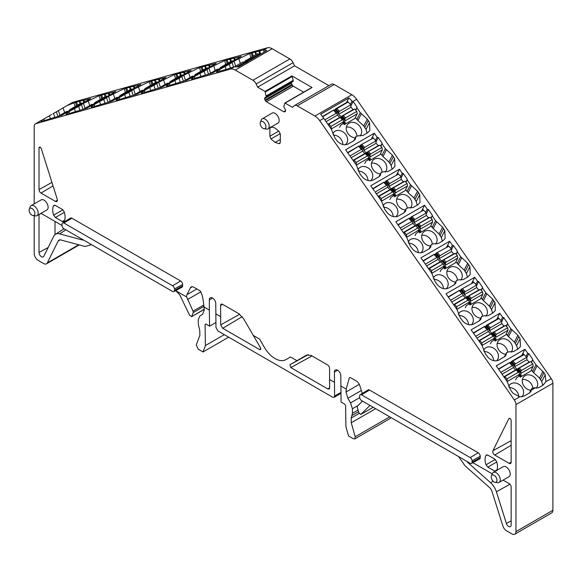 <?xml version="1.0" encoding="UTF-8"?>
<svg xmlns="http://www.w3.org/2000/svg" width="582" height="582" viewBox="0 0 582 582"><rect width="100%" height="100%" fill="white"/><g stroke="black" fill="none" stroke-linecap="round" stroke-linejoin="round"><path stroke-width="0.87" d="M331.223 129.044L343.707 121.66L342.478 124.133L340.717 125.152L339.604 127.393M322.654 116.807L333.85 109.954L333.69 110.442L333.85 109.954L336.869 113.257M327.993 124.381L328.874 124.082L330.969 126.367L331.34 128.804M324.203 118.983L324.967 120.074M324.952 119.805L336.28 113.264L337 113.403L337.444 115.083L339.648 117.484L340.535 117.266L342.914 119.863M333.69 110.442L336.28 113.264L337 113.403M343.707 121.66L343.074 120.038L342.289 119.827L343.074 120.038M330.969 126.367L342.289 119.827L340.194 117.542L340.535 117.266L343.002 119.943M328.874 124.082L340.535 117.266M326.073 121.645L337.444 115.083M327.906 124.264L339.648 117.484M371.52 138.691L372.32 137.25L373.368 138.043L375.957 140.873L376.081 143.288L378.285 145.689L379.879 145.151L381.974 147.435L382.345 149.872L369.977 157.009L368.755 159.475L370.523 158.457L369.41 160.705L368.224 158.995M368.275 158.886L368.777 159.432M382.345 149.872L380.01 154.586L369.41 160.705M373.368 138.043L361.211 144.671M381.974 147.435L370.647 153.968L370.05 154.979L369.977 157.009M368.668 158.1A1.702 0.982 60 0 1 368.755 159.475M375.957 140.873L364.638 147.406L363.968 148.345L363.721 150.432L369.89 156.42M359.509 146.569L360.076 145.711L363.677 149.639M360.862 144.874L360.076 145.711M379.879 145.151L366.434 152.651M378.285 145.689L365.918 152.833M376.081 143.288L363.721 150.432M336.069 108.594L347.781 101.806L350.822 104.796L350.946 107.219L353.143 109.62L354.736 109.074L356.831 111.358L357.203 113.796L344.842 120.94L343.613 123.406L345.381 122.387L344.268 124.628L343.082 122.926M343.133 122.817L343.635 123.362M357.203 113.796L354.867 118.51L344.268 124.628M356.831 111.358L345.512 117.899L344.908 118.91L344.842 120.94M343.526 122.031A1.702 0.982 60 0 1 343.613 123.406M350.822 104.796L339.495 111.337L338.826 112.275L338.579 114.356L344.748 120.35M334.359 110.507L334.934 109.634L338.535 113.57M348.232 101.974L334.934 109.634M354.736 109.074L341.299 116.582M347.781 101.806L335.719 108.798M353.143 109.62L340.776 116.756M350.946 107.219L338.579 114.356M446.627 247.095L447.616 245.298L448.787 246.266L451.377 249.089L451.501 251.511L453.705 253.912L455.299 253.366L457.394 255.651L457.765 258.088L445.397 265.232L444.175 267.698L445.943 266.68L444.83 268.92L443.644 267.218M443.695 267.109L444.197 267.655M457.765 258.088L455.43 262.802L444.83 268.92M448.787 246.266L436.631 252.894M457.394 255.651L446.067 262.191L445.47 263.202L445.397 265.232M444.088 266.323A1.702 0.982 60 0 1 444.175 267.698M451.377 249.089L440.057 255.629L439.388 256.567L439.141 258.648L445.31 264.643M434.921 254.8L435.496 253.934L439.097 257.862M436.282 253.09L435.496 253.934M455.299 253.366L441.854 260.874M453.705 253.912L441.338 261.049M451.501 251.511L439.141 258.648M421.594 210.96L422.517 209.287L423.652 210.189L426.242 213.019L426.366 215.435L428.563 217.843L430.156 217.297L432.251 219.581L432.622 222.018L420.262 229.155L419.033 231.629L420.801 230.603L419.687 232.851L418.502 231.141M418.553 231.032L419.055 231.578M432.622 222.018L430.287 226.733L419.687 232.851M423.652 210.189L411.489 216.817M432.251 219.581L420.932 226.114L420.328 227.126L420.262 229.155M418.945 230.246A1.702 0.982 60 0 1 419.033 231.629M426.242 213.019L414.915 219.552L414.253 220.491L413.998 222.579L420.168 228.566M409.779 218.723L410.354 217.857L413.955 221.786M411.139 217.021L410.354 217.857M430.156 217.297L416.719 224.805M428.563 217.843L416.203 224.979M426.366 215.435L413.998 222.579M396.56 174.826L397.419 173.269L398.51 174.12L401.1 176.943L401.224 179.365L403.428 181.766L405.021 181.22L407.109 183.505L407.487 185.942L395.12 193.086L393.898 195.552L395.665 194.534L394.552 196.774L393.359 195.072M393.417 194.963L393.919 195.508M407.487 185.942L405.145 190.656L394.552 196.774M398.51 174.12L386.353 180.74M407.109 183.505L395.789 190.045L395.185 191.056L395.12 193.086M393.803 194.177A1.702 0.982 60 0 1 393.898 195.552M401.1 176.943L389.78 183.483L389.111 184.421L388.856 186.502L395.033 192.497M384.637 182.653L385.219 181.78L388.82 185.716M385.997 180.944L385.219 181.78M405.021 181.22L391.577 188.728M403.428 181.766L391.06 188.903M401.224 179.365L388.856 186.502M512.051 361.109L523.764 354.322L526.797 357.312L526.921 359.734L529.125 362.135L530.719 361.589L532.814 363.874L533.185 366.311L520.817 373.455L519.595 375.921L521.363 374.903L520.25 377.143L519.064 375.441M519.115 375.332L519.617 375.877M533.185 366.311L530.849 371.025L520.25 377.143M532.814 363.874L521.487 370.414L520.89 371.425L520.817 373.455M519.508 374.546A1.702 0.982 60 0 1 519.595 375.921M526.797 357.312L515.477 363.852L514.808 364.79L514.561 366.871L520.73 372.866M510.341 363.023L510.916 362.15L514.517 366.085M524.207 354.489L510.916 362.15M530.719 361.589L517.282 369.097M523.764 354.322L511.702 361.313M529.125 362.135L516.758 369.272M526.921 359.734L514.561 366.871M493.973 339.255L494.474 339.801L496.22 338.826L495.107 341.074L493.922 339.364M486.908 325.04L498.621 318.252L501.662 321.242L501.786 323.657L503.983 326.058L505.576 325.513L507.671 327.797L508.042 330.241L505.707 334.948L495.107 341.074M508.042 330.241L495.682 337.378L494.496 339.823M507.671 327.797L496.351 334.337L495.748 335.348L495.682 337.378M494.365 338.469A1.702 0.982 60 0 1 494.453 339.844M501.662 321.242L490.335 327.775L489.673 328.714L489.418 330.794L495.588 336.789M485.199 326.946L485.774 326.08L489.382 330.009M499.072 318.412L485.774 326.08M505.576 325.513L492.139 333.02M498.621 318.252L486.559 325.243M503.983 326.058L491.623 333.202M501.786 323.657L489.418 330.794M471.66 283.23L472.722 281.317L473.93 282.335L476.52 285.165L476.643 287.588L478.848 289.989L480.441 289.443L482.529 291.728L482.907 294.165L470.54 301.301L469.318 303.775L471.085 302.756L469.972 304.997L468.779 303.295M468.837 303.186L469.339 303.731M482.907 294.165L480.565 298.879L469.972 304.997M473.93 282.335L461.773 288.963M482.529 291.728L471.209 298.26L470.605 299.272L470.54 301.301M469.223 302.4A1.702 0.982 60 0 1 469.318 303.775M476.52 285.165L465.2 291.706L464.531 292.644L464.276 294.725L470.452 300.719M460.056 290.876L460.638 290.003L464.24 293.939M461.417 289.167L460.638 290.003M480.441 289.443L466.997 296.951M478.848 289.989L466.48 297.126M476.643 287.588L464.276 294.725M507.198 381.559L519.69 374.175L518.46 376.649L516.692 377.667L515.579 379.908M498.65 369.315L509.825 362.47L509.665 362.957L509.825 362.47L512.844 365.772M503.976 376.896L504.856 376.598L506.944 378.882L507.322 381.319M500.193 371.505L500.949 372.582M500.935 372.32L512.255 365.78L512.982 365.918L513.426 367.598L515.623 369.999L516.518 369.774L518.897 372.378M509.665 362.957L512.255 365.78L512.982 365.918M519.69 374.175L519.057 372.553L518.271 372.342L519.057 372.553M506.944 378.882L518.271 372.342L516.176 370.057L516.518 369.774L518.984 372.458M504.856 376.598L516.518 369.774M502.055 374.161L513.426 367.598M503.888 376.772L515.623 369.999M482.063 345.482L494.547 338.106L493.325 340.572L491.557 341.59L490.444 343.838M473.515 333.239L484.69 326.393L484.53 326.88L484.69 326.393L487.709 329.696M478.833 340.819L479.714 340.521L481.809 342.805L482.18 345.242M475.05 335.436L475.807 336.512M475.792 336.243L487.119 329.71L487.84 329.841L488.283 331.522L490.488 333.923L491.375 333.704L493.842 336.381M484.53 326.88L487.119 329.71L487.84 329.841M494.547 338.106L493.922 336.476L493.129 336.272L493.922 336.476M481.809 342.805L493.129 336.272L491.033 333.981L491.375 333.704L479.714 340.521M476.913 338.091L488.283 331.522M478.746 340.703L490.488 333.923M456.921 309.413L469.405 302.029L468.183 304.502L466.415 305.521L465.302 307.762M448.373 297.169L459.547 290.323L459.387 290.811L459.547 290.323L462.566 293.626M453.691 304.75L454.571 304.444L456.666 306.729L457.037 309.173M449.908 299.359L450.672 300.436M450.657 300.174L461.977 293.634L462.697 293.772L463.141 295.452L465.345 297.853L466.24 297.628L468.706 300.312M459.387 290.811L461.977 293.634L462.697 293.772M469.405 302.029L468.779 300.407L467.986 300.196L468.779 300.407M456.666 306.729L467.986 300.196L465.898 297.911L466.24 297.628L454.571 304.444M451.778 302.014L463.141 295.452M453.611 304.626L465.345 297.853M431.779 273.336L444.27 265.959L443.04 268.426L441.272 269.444L440.159 271.692M423.23 261.092L434.405 254.247L434.245 254.734L434.405 254.247L437.424 257.55M428.548 268.673L429.436 268.375L431.524 270.659L431.902 273.096M424.773 263.282L425.529 264.366M425.515 264.097L436.835 257.557L437.562 257.695L438.006 259.376L440.203 261.776L441.098 261.558M434.245 254.734L436.835 257.557L437.562 257.695M444.27 265.959L443.637 264.33L442.851 264.119L443.637 264.33M431.524 270.659L442.851 264.119L440.756 261.835L429.436 268.375M426.635 265.945L438.006 259.376M428.468 268.557L440.203 261.776M406.643 237.267L419.127 229.883L417.898 232.356L416.137 233.375L415.024 235.615M398.095 225.023L409.27 218.17L409.11 218.657L409.27 218.17L412.289 221.48M403.413 232.604L404.294 232.298L406.389 234.582L406.76 237.02M399.63 227.206L400.387 228.29M400.372 228.02L411.7 221.487L412.42 221.626L412.864 223.306L415.068 225.707L415.955 225.481M409.11 218.657L411.7 221.487L412.42 221.626M419.127 229.883L418.494 228.253L417.709 228.049L418.494 228.253M406.389 234.582L417.709 228.049L415.613 225.765L404.294 232.298M401.493 229.868L412.864 223.306M403.326 232.48L415.068 225.707M381.501 201.19L393.985 193.813L392.763 196.28L390.995 197.298L389.882 199.546M372.953 188.946L384.127 182.101L383.967 182.588L384.127 182.101L387.146 185.403M378.271 196.527L379.151 196.229L381.246 198.513L381.617 200.95M417.272 205.126L416.217 201.496L419.724 194.694L420.037 202.463L417.731 204.864L413.038 207.57L408.826 207.73L406.243 208.494L405.516 211.237L404.061 212.757L398.561 215.929C394.829 217.624 391.177 216.73 387.612 213.23L385.073 209.898L381.632 201.379L375.252 192.22M375.237 191.951L386.557 185.411L387.277 185.549L387.721 187.229L389.925 189.63L390.82 189.412M383.967 182.588L386.557 185.411L387.277 185.549M393.985 193.813L393.359 192.184L392.566 191.973L393.359 192.184M381.246 198.513L392.566 191.973L390.478 189.688L379.151 196.229M376.35 193.791L387.721 187.229M378.191 196.41L389.925 189.63M356.359 165.121L368.843 157.737L367.62 160.203L365.852 161.229L364.739 163.469M347.81 152.87L358.985 146.024L358.825 146.511L358.985 146.024L362.004 149.327M353.128 160.457L354.016 160.152L356.104 162.436L356.482 164.873M349.346 155.059L350.109 156.143M350.095 155.874L361.415 149.341L362.142 149.472L362.586 151.153L364.783 153.561L365.678 153.335M358.825 146.511L361.415 149.341L362.142 149.472M368.843 157.737L368.217 156.107L367.431 155.903L368.217 156.107M356.104 162.436L367.431 155.903L365.336 153.619L354.016 160.152M351.215 157.722L362.586 151.153M353.048 160.334L364.783 153.561M234.561 66.777L242.592 62.136L243.196 62.238M237.143 66.624L244.687 62.274L245.735 62.398L242.592 62.136M246.346 62.812L245.735 62.398M58.586 116.087L66.61 111.453L67.214 111.548M83.721 109.045L91.752 104.404L92.356 104.505M108.863 101.995L116.895 97.361L117.499 97.463M134.006 94.953L142.03 90.319L142.634 90.414M159.141 87.911L167.172 83.27L167.776 83.371M184.283 80.862L192.315 76.227L192.918 76.329M209.425 73.819L217.45 69.185L218.054 69.28M244.971 61.212L257.084 53.77L259.179 53.9L247.859 60.441L247.517 61.372L244.971 61.212L244.44 62.434M259.688 54.664L259.179 53.9M247.641 62.056L247.517 61.372M69.876 110.58L68.996 110.522L69.782 109.62L81.102 103.087L82.68 103.181M68.996 110.522L68.458 111.744M94.997 103.531L94.131 103.48L94.924 102.578L106.244 96.037L107.808 96.139M94.131 103.48L93.593 104.702M120.118 96.488L119.274 96.437L120.067 95.528L131.387 88.995L132.929 89.09M119.274 96.437L118.735 97.66M145.238 89.439L144.416 89.388L145.202 88.486L156.529 81.953L158.049 82.047M144.416 89.388L143.878 90.61M170.359 82.397L169.551 82.346L170.344 81.444L181.664 74.903L183.17 74.998M169.551 82.346L169.013 83.568M195.479 75.347L194.694 75.304L195.487 74.394L206.806 67.861L208.291 67.956M194.694 75.304L194.155 76.526M220.6 68.305L219.836 68.254L220.622 67.352L231.949 60.819L233.411 60.906M219.836 68.254L219.298 69.476M176.492 291.109L186.655 296.973L193.057 311.181L193.239 312.57L191.834 316.375L189.739 315.509L179.743 294.819L175.677 290.636M204.18 309.428L191.551 316.717L204.166 309.253M72.757 102.337L65.824 106.273L72.314 102.527A5.675 3.281 60 0 1 72.757 102.337L267.393 47.797A11.356 6.555 60 0 1 272.18 48.735L289.851 58.935A5.675 3.281 -120 0 1 293.073 62.667L294.55 65.824L328.91 85.656M220.156 71.339L219.567 69.534L216.475 71.964L217.581 72.015L234.495 66.792L238.605 66.835L266.76 50.576A11.356 6.555 60 0 0 263.602 50.139L267.393 47.797M34.2 203.889L34.2 126.447A5.675 3.281 60 0 1 35.371 123.85A5.675 3.281 60 0 1 35.822 123.66L230.457 69.12A11.356 6.555 60 0 1 235.244 70.058L272.18 48.735M67.381 105.444L75.529 102.236L90.668 98.569L61.968 115.141L43.126 120.947L40.776 121.194L41.191 120.561L35.822 123.66M219.567 69.534L229.279 64.267L230.421 67.927M235.666 66.137L234.044 61.175L229.279 64.267M234.044 61.175L249.685 53.479L263.69 49.943M85.045 108.281L83.444 103.378L99.085 95.681L115.774 91.541L87.067 108.106L66.974 114.218L65.875 114.159L68.967 111.737L74.467 108.565L78.679 106.462L79.821 110.129M83.444 103.378L78.679 106.462M110.151 101.253L108.543 96.343L124.192 88.646L140.873 84.506L112.173 101.079L92.08 107.183L90.974 107.124L94.066 104.702L99.566 101.53L103.778 99.435L104.92 103.094M108.543 96.343L103.778 99.435M135.25 94.233L133.642 89.315L149.29 81.611L165.972 77.471L137.272 94.044L117.178 100.148L116.073 100.097L119.165 97.667L124.664 94.495L128.877 92.4L130.019 96.066M133.642 89.315L128.877 92.4M160.356 87.205L158.74 82.28L174.389 74.576L191.071 70.437L162.371 87.009L142.277 93.113L141.171 93.062L144.263 90.639L149.763 87.46L153.975 85.365L155.118 89.031M158.74 82.28L153.975 85.365M185.462 80.185L183.839 75.245L199.488 67.541L216.169 63.402L187.469 79.974L167.376 86.085L166.27 86.027L169.369 83.604L174.862 80.425L179.081 78.33L180.224 81.997M183.839 75.245L179.081 78.33M210.56 73.165L208.938 68.21L224.587 60.513L241.268 56.374L212.568 72.939L192.475 79.05L191.376 78.992L194.468 76.569L199.961 73.397L204.18 71.295L205.322 74.962M208.938 68.21L204.18 71.295M44.458 120.569L43.926 118.961L41.191 120.561M43.926 118.961L51.638 114.458M59.946 115.301L58.404 110.602L52.918 113.788M58.404 110.602L65.824 106.273M34.2 215.726L34.2 253.461A5.675 3.281 60 0 0 38.216 260.409L43.635 263.544A5.675 3.281 60 0 0 46.473 263.821L79.247 244.906M60.193 239.857L58.156 241.028L47.302 262.911A5.675 3.281 60 0 1 46.473 263.821M58.156 241.028A5.675 3.281 60 0 1 58.986 240.119A5.675 3.281 60 0 1 60.783 239.959L84.412 246.288A5.675 3.281 60 0 0 85.772 246.31L91.563 244.687M196.869 288.963L186.968 294.681L190.314 287.93A5.675 3.281 -120 0 1 191.143 287.013A5.675 3.281 -120 0 1 193.981 287.297L199.706 290.6C201.707 292.2 203.125 297.657 203.976 306.969L204.224 310.119L202.558 314.396L199.939 315.91L198.244 319.765L198.317 324.283L199.779 330.641L199.852 335.356L196.272 345.017L198.207 349.193L203.031 351.972L205.402 345.562L205.082 324.465L205.875 324.014L205.082 324.465L205.875 324.014L209.585 326.153L209.338 310.068L203.976 306.969M212.554 298.02L209.338 299.875L209.338 310.068M215.9 322.508L209.585 326.153M209.338 299.875A4.54 2.619 60 0 1 210.284 297.795A4.54 2.619 60 0 1 213.783 299.01A4.54 2.619 60 0 1 215.762 303.578L215.973 327.564L218.017 331.02L332.635 397.2L334.046 397.346L334.606 396.058L334.403 372.073A4.54 2.619 -120 0 1 335.341 369.992A4.54 2.619 -120 0 1 338.84 371.214A4.54 2.619 -120 0 1 340.819 375.783L341.067 402.067L344.784 404.206L345.599 405.589L345.919 426.686L348.538 435.983L353.361 438.77L354.773 438.915L355.202 436.776L351.259 422.765L351.186 418.051L352.481 413.285L352.408 408.768L350.575 402.875L347.861 398.292L346.028 391.992L346.188 389.082L349.389 377.631L350.459 377.638L356.184 380.941A5.675 3.281 -120 0 1 359.851 385.808L362.259 393.461M259.667 349.607L222.753 328.284L220.709 324.836L220.585 305.47A2.837 1.637 60 0 1 221.189 304.16A2.837 1.637 60 0 1 222.586 304.313L238.947 313.756L243.436 318.492L260.489 347.745L260.54 349.673L259.667 349.607L260.852 348.836M215.762 313.778L220.585 316.564M329.579 379.493L329.579 368.399A2.837 1.637 -120 0 0 327.571 364.921L311.217 355.478L306.729 355.035L289.923 364.739L290.818 367.584L327.739 388.9L329.157 389.038L329.71 387.765L329.579 379.493L334.403 382.272M296.973 360.665L290.549 356.955L285.886 359.647A21.614 12.477 -120 0 1 264.279 347.17L259.616 339.095L253.192 335.385M57.232 199.175A2.837 1.637 60 0 1 56.832 201.503A2.837 1.637 60 0 1 55.392 201.372L41.024 193.078A2.837 1.637 60 0 1 39.016 189.601L39.016 147.966A1.702 0.982 60 0 1 39.38 147.181A1.702 0.982 60 0 1 41.322 148.73L57.232 199.175M83.117 239.82A1.702 0.982 60 0 1 82.986 239.937A1.702 0.982 60 0 1 82.426 239.995L59.539 233.862A12.491 7.21 60 0 0 55.428 234.306A12.491 7.21 60 0 0 53.755 236.227L43.774 256.356A3.514 2.03 60 0 1 43.301 256.895A3.514 2.03 60 0 1 40.58 256.007A3.514 2.03 60 0 1 39.016 252.443L39.016 214.518A2.837 1.637 60 0 1 39.016 214.482M55.014 221.436L55.014 234.604M40.995 213.339A2.837 1.637 60 0 1 41.024 213.361L62.041 225.489L62.041 224.099A2.641 1.528 60 0 1 62.572 222.899A2.641 1.528 60 0 1 63.911 223.022L71.935 218.228A2.837 1.637 60 0 0 70.502 218.097L62.572 222.899M63.911 223.022L172.592 285.769A2.641 1.528 60 0 1 174.455 289.007L174.455 290.396A2.641 1.528 60 0 1 173.894 291.611A2.641 1.528 60 0 1 172.592 291.473L63.911 228.726A2.641 1.528 60 0 1 62.041 225.489M172.592 285.769L180.624 280.975L71.935 218.228M180.624 280.975A2.837 1.637 60 0 1 182.624 284.452L182.624 285.842A2.837 1.637 60 0 1 182.02 287.152L173.894 291.611M29.289 209.098L30.249 206.748A5.791 3.346 60 0 1 31.181 205.628A5.791 3.346 60 0 1 35.64 207.185A5.791 3.346 60 0 1 38.172 213.012A5.791 3.346 60 0 1 36.972 215.66A5.791 3.346 60 0 1 35.538 215.907L33.021 215.566A4.089 2.357 60 0 1 29.1 210.182A4.089 2.357 60 0 1 29.289 209.098A4.089 2.357 60 0 1 32.512 208.873A4.089 2.357 60 0 1 34.884 213.521A4.089 2.357 60 0 1 33.021 215.566M31.181 205.628L41.14 199.881A5.791 3.346 60 0 1 45.6 201.43A5.791 3.346 60 0 1 48.131 207.265A5.791 3.346 60 0 1 46.931 209.913L36.972 215.66M263.602 50.139L264.206 52.053M260.707 54.075L259.739 51.02M258.99 51.347L259.907 54.533M87.897 99.347L88.115 100.046M84.616 102.068L84.041 100.25M83.291 100.584L83.844 102.512M112.995 92.312L113.214 93.011M109.714 95.033L109.14 93.215M108.39 93.549L108.943 95.477M138.094 85.285L138.32 85.983M134.813 88.006L134.238 86.187M133.489 86.514L134.042 88.449M163.2 78.25L163.418 78.948M159.912 80.971L159.337 79.152M158.588 79.487L159.148 81.415M188.299 71.215L188.517 71.913M185.011 73.936L184.443 72.117M183.694 72.452L184.247 74.38M213.398 64.18L213.616 64.878M210.117 66.901L209.542 65.082M208.793 65.417L209.345 67.345M238.496 57.145L238.715 57.844M235.215 59.866L234.641 58.047M233.891 58.382L234.444 60.31M228.668 337.174L203.031 351.972M362.477 401.1L357.428 406.083L357.283 407.284L358.839 412.791L360.825 414.442L373.2 407.298M373.186 407.284L360.942 414.355L369.977 405.436M552.9 383.269L515.965 404.592A5.675 3.281 -120 0 0 514.342 399.936L319.7 120.649A11.356 6.555 -120 0 0 314.913 116.051L297.249 105.851A5.675 3.281 -120 0 0 294.412 105.575L331.347 84.252A5.675 3.281 -120 0 1 334.184 84.528L351.848 94.728A11.356 6.555 -120 0 1 356.635 99.318L551.278 378.613A5.675 3.281 -120 0 1 552.9 383.269L552.9 510.276A5.675 3.281 -120 0 1 551.721 512.88L514.786 534.203A5.675 3.281 -120 0 1 511.949 533.92L506.529 530.791A5.675 3.281 -120 0 1 502.863 525.924L492.008 491.514A5.675 3.281 -120 0 0 489.382 487.403L465.746 466.451A5.675 3.281 -120 0 1 464.392 464.909L458.601 456.601M514.786 534.203A5.675 3.281 -120 0 0 515.965 531.606L515.965 404.592M551.278 378.613L545.909 381.712L543.166 385.058L538.474 387.772L534.32 387.808L531.737 388.572L530.995 391.359L529.496 392.952L523.996 396.131L519.719 396.837L513.113 393.316L510.574 389.976L507.133 381.465L496.228 365.86L524.935 349.287L527.707 353.274L526.084 356.533M350.881 106.004L353.107 101.523L352.001 101.173A11.356 6.555 -120 0 0 348.844 97.965L320.682 114.225L323.738 118.321L319.7 120.649M353.107 101.523L357.064 107.212L355.857 110.296M323.738 118.321L331.434 129.35L334.868 137.869L337.407 141.2C340.979 144.692 344.631 145.595 348.363 143.892L353.863 140.72L355.318 139.207L356.038 136.457L358.621 135.701L362.841 135.541L367.533 132.827L369.839 130.426L369.519 122.664L367.293 119.15L360.287 112.69L356.992 107.932M526.819 357.639L528.805 353.638L527.707 353.274M528.805 353.638L532.77 359.32L531.526 362.47M545.909 381.712L545.225 374.772L543.974 372.684L535.986 364.805L532.697 360.047M517.674 349.193L516.612 345.562L520.119 338.76L520.439 346.523L518.133 348.924L513.44 351.637L509.221 351.797L506.638 352.554L504.696 356.671M501.684 321.693L503.706 317.619L502.608 317.255L499.829 313.276L471.129 329.841L482.034 345.446L485.468 353.965L488.014 357.297C491.579 360.789 495.231 361.691 498.963 359.989L504.463 356.817L505.918 355.304L506.413 353.42M503.706 317.619L507.664 323.308L506.427 326.444M520.119 338.76L517.893 335.247L510.887 328.786L507.591 324.029M492.576 313.174L491.514 309.544L495.02 302.742L495.34 310.512L493.034 312.912L488.334 315.619L484.122 315.779L481.54 316.543L479.597 320.653M476.549 285.747L478.6 281.601L477.509 281.237L474.73 277.258L446.03 293.83L456.935 309.428L460.369 317.947L462.908 321.279C466.48 324.778 470.132 325.673 473.864 323.978L479.357 320.806L480.819 319.285L481.314 317.401M478.6 281.601L482.565 287.29L481.336 290.418M495.02 302.742L492.787 299.228L485.788 292.768L482.493 288.01M467.477 277.156L466.415 273.525L469.921 266.723L470.241 274.493L467.935 276.894L463.236 279.6L459.023 279.76L456.441 280.524L454.498 284.634M451.414 249.794L453.502 245.582L452.403 245.226L449.631 241.239L420.932 257.811L431.837 273.416L435.271 281.928L437.81 285.267C441.382 288.759 445.034 289.654 448.766 287.959L454.258 284.787L455.721 283.274L456.215 281.382M453.502 245.582L457.467 251.271L456.237 254.392M469.921 266.723L467.688 263.217L460.689 256.757L457.394 251.999M442.371 241.144L441.316 237.514L444.823 230.712L445.143 238.475L442.829 240.875L438.137 243.589L433.925 243.749L431.342 244.505L429.4 248.623M426.279 213.849L428.403 209.571L427.304 209.207L424.533 205.228L395.833 221.793L406.731 237.398L410.172 245.917L412.711 249.249C416.283 252.741 419.928 253.643 423.66 251.941L429.16 248.769L430.615 247.255L431.117 245.371M428.403 209.571L432.368 215.26L431.146 218.366M444.823 230.712L442.589 227.198L435.591 220.738L432.295 215.98M374.495 191.143L370.734 185.782L399.434 169.209L402.206 173.189L400.612 176.411M401.151 177.896L403.304 173.552L402.206 173.189M403.304 173.552L407.269 179.241L406.047 182.348M419.724 194.694L417.49 191.18L410.485 184.72L407.196 179.962M392.173 169.107L391.111 165.477L394.625 158.675L394.938 166.445L392.632 168.845L387.939 171.552L383.72 171.712L381.137 172.476L379.195 176.586M376.016 141.95L378.205 137.534L377.107 137.177L374.335 133.191L345.628 149.763L356.533 165.368L359.974 173.88L362.513 177.219C366.078 180.711 369.73 181.606 373.462 179.911L378.962 176.739L380.417 175.226L380.912 173.334M378.205 137.534L382.17 143.223L380.948 146.322M394.625 158.675L392.392 155.168L385.386 148.708L382.098 143.95M511.149 420.546A1.702 0.982 -120 0 0 510.407 418.836A1.702 0.982 -120 0 0 509.104 418.371A1.702 0.982 -120 0 0 508.843 418.647L492.932 450.723A2.837 1.637 -120 0 0 494.765 455.044L509.141 463.337A2.837 1.637 -120 0 0 510.574 463.468A2.837 1.637 -120 0 0 511.149 462.181L511.149 420.546M503.088 480.128L509.141 483.62A2.837 1.637 -120 0 1 511.149 487.098L511.149 525.022A3.514 2.03 -120 0 1 510.465 526.608A3.514 2.03 -120 0 1 506.391 523.451L496.41 491.79A12.491 7.21 -120 0 0 490.626 482.747L467.739 462.45L468.226 462.159M467.04 461.475A1.702 0.982 -120 0 0 467.739 462.45M472.868 462.683L492.219 473.85M470.198 463.294A2.641 1.528 -120 0 0 471.5 463.432A2.641 1.528 -120 0 0 472.067 462.217L472.067 460.828A2.641 1.528 -120 0 0 470.198 457.59L361.517 394.843A2.641 1.528 -120 0 0 360.178 394.72A2.641 1.528 -120 0 0 359.647 395.92L359.647 397.31A2.641 1.528 -120 0 0 361.517 400.547L470.198 463.294M471.5 463.432L479.626 458.972A2.837 1.637 -120 0 0 480.23 457.663L480.23 456.273A2.837 1.637 -120 0 0 478.229 452.796L369.541 390.049A2.837 1.637 -120 0 0 368.108 389.918L360.178 394.72M495.115 482.354L497.632 482.696A5.791 3.346 -120 0 0 499.065 482.449L509.024 476.702A5.791 3.346 -120 0 0 510.225 474.046A5.791 3.346 -120 0 0 507.693 468.219A5.791 3.346 -120 0 0 503.234 466.669L493.274 472.417A5.791 3.346 -120 0 0 492.343 473.537L491.383 475.887A4.089 2.357 -120 0 0 491.193 476.971A4.089 2.357 -120 0 0 495.115 482.354A4.089 2.357 -120 0 0 496.977 480.31A4.089 2.357 -120 0 0 494.605 475.661A4.089 2.357 -120 0 0 491.383 475.887M499.065 482.449A5.791 3.346 -120 0 0 500.265 479.801A5.791 3.346 -120 0 0 497.741 473.974A5.791 3.346 -120 0 0 493.274 472.417M354.758 438.923L390.333 418.385L390.893 417.505M542.78 385.284L541.711 381.574L539.499 378.096L542.991 371.265M352.001 101.173L350.415 104.36M355.646 110.071L357.064 107.212M361.357 113.672L357.952 120.583L355.384 117.477M357.952 120.583L363.801 125.981L367.293 119.15M367.075 133.096L366.013 129.466L363.801 125.981M510.865 362.222L510.043 362.702M524.935 349.287L521.727 355.5M522.92 353.347L523.8 354.307M531.315 362.244L532.77 359.32M537.055 365.787L533.65 372.691L531.359 369.992M533.65 372.691L539.499 378.096M485.643 326.284L484.952 326.677M499.829 313.276L496.693 319.365M497.821 317.336L498.65 318.238M502.608 317.255L500.993 320.507M506.224 326.218L507.664 323.308M511.956 329.768L508.552 336.68L506.224 333.915M508.552 336.68L514.401 342.078L517.893 335.247M516.612 345.562L514.401 342.078M460.413 290.338L459.86 290.658M472.722 281.317L474.73 277.258M477.509 281.237L475.894 284.482M481.125 290.192L482.565 287.29M486.858 293.757L483.446 300.661L481.081 297.846M483.446 300.661L489.302 306.059L492.787 299.228M491.514 309.544L489.302 306.059M435.183 254.399L434.769 254.64M447.616 245.298L449.631 241.239M452.403 245.226L450.803 248.463M456.033 254.167L457.467 251.271M461.759 257.739L458.347 264.643L455.939 261.769M458.347 264.643L464.196 270.048L467.688 263.217M466.415 273.525L464.196 270.048M422.517 209.287L424.533 205.228M427.304 209.207L425.704 212.437M430.935 218.141L432.368 215.26M436.653 221.72L433.248 228.631L430.804 225.692M433.248 228.631L439.097 234.029L442.589 227.198M441.316 237.514L439.097 234.029M397.419 173.269L399.434 169.209M405.843 182.115L407.269 179.241M411.554 185.709L408.149 192.613L405.661 189.623M408.149 192.613L413.998 198.011L417.49 191.18M416.217 201.496L413.998 198.011M372.32 137.25L374.335 133.191M377.107 137.177L375.514 140.386M380.744 146.097L382.17 143.223M386.455 149.69L383.051 156.594L380.519 153.546M383.051 156.594L388.9 162L392.392 155.168M391.111 165.477L388.9 162M348.844 97.965L346.486 102.556M347.221 101.239L347.76 101.821M303.651 92.167L293.328 86.209A1.986 1.149 -120 0 1 292.331 85.161L291.953 84.499A1.986 1.149 -120 0 1 291.538 83.11L291.538 82.95A1.986 1.149 -120 0 1 291.953 82.04L293.19 81.327L293.248 80.403L291.909 75.886L312.047 87.511L285.027 102.992M294.412 105.575A5.675 3.281 -120 0 0 294.026 105.866L292.542 107.314L284.867 103.014L311.763 87.482M293.19 81.327L266.294 96.859L265.014 91.418L257.615 87.147L294.55 65.824M285.522 110.696L283.732 111.729A1.986 1.149 60 0 0 284.729 111.824L285.107 111.606A1.986 1.149 60 0 0 285.522 110.696L285.522 110.536A1.986 1.149 60 0 0 285.107 109.147L283.812 106.812L284.867 103.014M283.732 111.729L266.432 101.734A1.986 1.149 -120 0 1 265.436 100.686L265.057 100.024A1.986 1.149 -120 0 1 264.643 98.642L264.643 98.482A1.986 1.149 -120 0 1 265.057 97.572L266.294 96.859M291.953 82.04L265.057 97.572L291.953 82.04M264.068 128.76L266.585 129.102A5.791 3.346 -120 0 0 268.018 128.855L277.978 123.108A5.791 3.346 -120 0 0 279.178 120.452A5.791 3.346 -120 0 0 275.082 113.359A5.791 3.346 -120 0 0 272.187 113.075L262.227 118.823A5.791 3.346 -120 0 0 261.296 119.943L260.336 122.293A4.089 2.357 -120 0 0 260.147 123.377A4.089 2.357 -120 0 0 264.068 128.76A4.089 2.357 -120 0 0 265.93 126.709A4.089 2.357 -120 0 0 263.559 122.067A4.089 2.357 -120 0 0 260.336 122.293M268.018 128.855A5.791 3.346 -120 0 0 269.219 126.207A5.791 3.346 -120 0 0 266.694 120.372A5.791 3.346 -120 0 0 262.227 118.823M293.073 62.667L256.138 83.99L257.615 87.147M256.138 83.99A5.675 3.281 -120 0 0 252.915 80.258L289.851 58.935M235.244 70.058L252.915 80.258M186.968 294.681A5.675 3.281 -120 0 0 186.655 296.973M340.819 385.982L346.188 389.082M495.166 471.325L487.811 467.135L486.014 464.807C484.733 460.915 484.733 457.75 486.014 455.335L487.811 455.08L494.736 459.082L496.533 461.41C497.814 465.302 497.814 468.466 496.533 470.882M486.916 454.811L486.392 454.942M270.979 126.796L275.082 128.055L279.185 131.539L280.298 134.26L280.298 142.255L279.185 143.689L275.082 142.43L270.979 138.945L269.866 136.224L278.778 131.081M269.91 127.764L269.866 136.224M279.724 143.543L280.088 143.165M62.354 221.502L64.151 221.247C65.431 218.832 65.431 215.667 64.151 211.775L62.354 209.447L55.428 205.446L53.631 205.701C52.351 208.116 52.351 211.281 53.631 215.173L55.428 217.501L62.354 221.502L64.631 220.185M63.787 221.626L64.151 221.247M54.017 205.3L54.526 205.177M370.501 180.776A8.519 6.882 45.7 0 0 371.01 180.34A8.519 6.882 45.7 0 0 370.552 170.082A8.519 6.882 45.7 0 0 360.222 167.31A8.519 6.882 45.7 0 0 359.101 168.154A8.519 6.882 45.7 0 0 357.879 169.922M385.204 172.076A8.519 6.882 45.7 0 0 384.527 161.876A8.519 6.882 45.7 0 0 374.27 159.199A8.519 6.882 45.7 0 0 373.157 160.043A8.519 6.882 45.7 0 0 372.422 168.518A8.519 6.882 45.7 0 0 380.395 173.887M395.731 216.78A8.519 6.882 45.7 0 0 396.146 216.409A8.519 6.882 45.7 0 0 395.695 206.159A8.519 6.882 45.7 0 0 385.364 203.387A8.519 6.882 45.7 0 0 384.244 204.231A8.519 6.882 45.7 0 0 383.014 206.021M410.39 208.101A8.519 6.882 45.7 0 0 409.641 197.916A8.519 6.882 45.7 0 0 399.412 195.268A8.519 6.882 45.7 0 0 398.292 196.119A8.519 6.882 45.7 0 0 397.542 204.558A8.519 6.882 45.7 0 0 405.465 209.957M420.953 252.784A8.519 6.882 45.7 0 0 421.288 252.486A8.519 6.882 45.7 0 0 420.837 242.228A8.519 6.882 45.7 0 0 410.499 239.457A8.519 6.882 45.7 0 0 409.379 240.308A8.519 6.882 45.7 0 0 408.142 242.119M435.576 244.127A8.519 6.882 45.7 0 0 434.747 233.957A8.519 6.882 45.7 0 0 424.554 231.345A8.519 6.882 45.7 0 0 423.434 232.189A8.519 6.882 45.7 0 0 422.663 240.599A8.519 6.882 45.7 0 0 430.534 246.026M446.176 288.788A8.519 6.882 45.7 0 0 446.43 288.556A8.519 6.882 45.7 0 0 445.972 278.305A8.519 6.882 45.7 0 0 435.642 275.533A8.519 6.882 45.7 0 0 434.521 276.377A8.519 6.882 45.7 0 0 433.27 278.211M460.762 280.146A8.519 6.882 45.7 0 0 459.86 269.997A8.519 6.882 45.7 0 0 449.69 267.422A8.519 6.882 45.7 0 0 448.577 268.266A8.519 6.882 45.7 0 0 447.791 276.639A8.519 6.882 45.7 0 0 455.604 282.095M471.398 324.792A8.519 6.882 45.7 0 0 471.566 324.632A8.519 6.882 45.7 0 0 471.114 314.375A8.519 6.882 45.7 0 0 460.784 311.603A8.519 6.882 45.7 0 0 459.664 312.454A8.519 6.882 45.7 0 0 458.405 314.309M485.948 316.172A8.519 6.882 45.7 0 0 484.973 306.037A8.519 6.882 45.7 0 0 474.832 303.491A8.519 6.882 45.7 0 0 473.712 304.342A8.519 6.882 45.7 0 0 472.911 312.68A8.519 6.882 45.7 0 0 480.681 318.165M496.621 360.789A8.519 6.882 45.7 0 0 496.708 360.709A8.519 6.882 45.7 0 0 496.257 350.451A8.519 6.882 45.7 0 0 485.919 347.68A8.519 6.882 45.7 0 0 484.806 348.523A8.519 6.882 45.7 0 0 483.533 350.4M511.134 352.19A8.519 6.882 45.7 0 0 510.087 342.078A8.519 6.882 45.7 0 0 499.974 339.568A8.519 6.882 45.7 0 0 498.854 340.412A8.519 6.882 45.7 0 0 498.032 348.72A8.519 6.882 45.7 0 0 505.751 354.234M345.279 144.765A8.519 6.882 45.7 0 0 345.868 144.263A8.519 6.882 45.7 0 0 345.417 134.013A8.519 6.882 45.7 0 0 335.079 131.234A8.519 6.882 45.7 0 0 333.959 132.085A8.519 6.882 45.7 0 0 332.751 133.824M360.018 136.05A8.519 6.882 45.7 0 0 359.407 125.828A8.519 6.882 45.7 0 0 349.135 123.122A8.519 6.882 45.7 0 0 348.014 123.973A8.519 6.882 45.7 0 0 347.294 132.478A8.519 6.882 45.7 0 0 355.318 137.818M521.77 396.851A8.519 6.882 45.7 0 0 521.85 396.779A8.519 6.882 45.7 0 0 521.392 386.528A8.519 6.882 45.7 0 0 511.061 383.749A8.519 6.882 45.7 0 0 509.941 384.6A8.519 6.882 45.7 0 0 508.668 386.499M536.291 388.245A8.519 6.882 45.7 0 0 535.214 378.14A8.519 6.882 45.7 0 0 525.11 375.637A8.519 6.882 45.7 0 0 523.996 376.489A8.519 6.882 45.7 0 0 523.16 384.76A8.519 6.882 45.7 0 0 530.828 390.296M443.411 288.614A8.519 6.882 45.7 0 0 433.786 279.396M532.792 387.714A8.519 6.882 45.7 0 0 522.352 379.595M393.134 216.562A8.519 6.882 45.7 0 0 383.531 207.243M342.849 144.511A8.519 6.882 45.7 0 0 333.275 135.097M457.401 279.695A8.519 6.882 45.7 0 0 446.932 271.372M356.868 135.686A8.519 6.882 45.7 0 0 346.37 127.08M367.991 180.536A8.519 6.882 45.7 0 0 358.403 171.173M493.689 360.665A8.519 6.882 45.7 0 0 484.042 351.543M418.269 252.588A8.519 6.882 45.7 0 0 408.659 243.32M507.664 351.71A8.519 6.882 45.7 0 0 497.21 343.526M407.138 207.687A8.519 6.882 45.7 0 0 396.655 199.226M468.546 324.64A8.519 6.882 45.7 0 0 458.914 315.466M432.266 243.691A8.519 6.882 45.7 0 0 421.79 235.303M482.529 315.706A8.519 6.882 45.7 0 0 472.075 307.449M382.003 171.69A8.519 6.882 45.7 0 0 371.512 163.156M518.824 396.691A8.519 6.882 45.7 0 0 509.17 387.619M205.402 345.562L224.303 334.65M322.45 116.531L333.813 109.976M370.647 153.968L368.559 151.684M364.638 147.406L362.048 144.583M370.05 154.979L367.504 152.208M366.9 152.469L369.905 155.75M360.382 145.355L363.757 149.043M360.818 144.911L363.968 148.345M345.512 117.899L343.416 115.614M339.495 111.337L336.905 108.507M344.908 118.91L342.369 116.131M341.758 116.4L344.762 119.674M335.239 109.278L338.615 112.966M335.683 108.834L338.826 112.275M446.067 262.191L443.979 259.907M440.057 255.629L437.468 252.799M445.47 263.202L442.924 260.43M442.32 260.692L445.325 263.973M435.802 253.577L439.177 257.266M436.238 253.134L439.388 256.567M420.932 226.114L418.836 223.83M414.915 219.552L412.325 216.73M420.328 227.126L417.789 224.354M417.178 224.616L420.182 227.897M410.659 217.501L414.035 221.189M411.103 217.057L414.253 220.491M395.789 190.045L393.694 187.76M389.78 183.483L387.19 180.653M395.185 191.056L392.646 188.284M392.042 188.546L395.047 191.827M385.517 181.424L388.9 185.112M385.961 180.987L389.111 184.421M521.487 370.414L519.399 368.13M515.477 363.852L512.888 361.022M520.89 371.425L518.344 368.646M517.74 368.915L520.745 372.189M511.222 361.793L514.597 365.481M511.658 361.349L514.808 364.79M496.351 334.337L494.256 332.053M490.335 327.775L487.745 324.952M495.748 335.348L493.209 332.577M492.598 332.839L495.602 336.12M486.079 325.724L489.455 329.412M486.523 325.28L489.673 328.714M471.209 298.26L469.114 295.976M465.2 291.706L462.61 288.876M470.605 299.272L468.066 296.5M467.462 296.769L470.467 300.043M460.937 289.647L464.32 293.335M461.381 289.203L464.531 292.644M509.81 362.455L498.447 369.017L509.788 362.491M473.319 332.962L484.653 326.415M491.397 333.726L493.754 336.301M448.176 296.885L459.511 290.338M466.255 297.649L468.619 300.225M423.034 260.809L434.368 254.269M397.899 224.739L409.233 218.192M372.756 188.663L384.091 182.122M390.835 189.434L393.199 192.009M347.614 152.593L358.949 146.046M365.7 153.357L368.057 155.932M66.61 111.453L68.189 111.548M91.752 104.404L93.309 104.505M116.895 97.361L118.437 97.456M142.03 90.319L143.558 90.414M167.172 83.27L168.678 83.364M192.315 76.227L193.799 76.322M217.45 69.185L218.919 69.273M245.764 60.31L247.859 60.441M244.636 61.867L246.95 62.012M69.782 109.62L71.36 109.722M94.924 102.578L96.481 102.672M120.067 95.528L121.602 95.63M145.202 88.486L146.722 88.58M170.344 81.444L171.85 81.538M195.487 74.394L196.971 74.489M220.622 67.352L222.091 67.447M203.926 306.401L193.239 312.57M230.457 69.12L234.495 66.792M47.302 262.911L78.73 244.767M220.585 305.47L222.622 304.328M220.709 324.836L239.704 314.244M57.4 200.172L55.392 201.372M41.024 193.078L53.042 185.898M51.936 182.392L39.016 189.601M39.016 147.966L40.238 147.282M48.146 247.525L39.016 252.443M39.016 214.518L41.096 213.398M82.906 239.697L82.426 239.995M59.539 233.862L65.897 229.875M174.455 289.007L182.624 284.452M174.455 290.396L182.624 285.842M256.255 54.25L255.665 52.285M255.142 52.351L255.782 54.526M253.214 56.01L252.224 52.722M252.29 56.541L251.235 52.998M250.864 57.363L249.685 53.479M240.359 63.431L238.736 58.469M233.564 67.054L232.087 62.645M225.998 69.222L225.067 66.363M80.534 103.414L79.967 101.523M79.443 101.588L80.061 103.683M77.493 105.167L76.526 101.952M76.569 105.698L75.529 102.236M75.136 106.528L73.987 102.708M64.638 112.595L63.096 107.896M82.964 109.256L81.487 104.84M75.398 111.424L74.467 108.565M69.556 113.541L68.967 111.737M105.633 96.394L105.066 94.488M104.542 94.553L105.167 96.663M102.592 98.147L101.624 94.917M101.675 98.678L100.635 95.201M100.242 99.507L99.085 95.681M89.737 105.568L88.137 100.671M108.07 102.221L106.586 97.812M100.504 104.389L99.566 101.53M94.655 106.506L94.066 104.702M130.739 89.366L130.164 87.453M129.641 87.518L130.266 89.643M127.698 91.127L126.73 87.889M126.774 91.658L125.734 88.166M125.348 92.48L124.192 88.646M114.843 98.547L113.235 93.637M133.169 95.186L131.685 90.777M125.603 97.354L124.664 94.495M119.754 99.471L119.165 97.667M155.845 82.346L155.263 80.418M154.739 80.483L155.372 82.615M152.797 84.099L151.829 80.854M151.88 84.63L150.833 81.131M150.447 85.459L149.29 81.611M139.949 91.52L138.334 86.602M158.268 88.151L156.791 83.743M150.702 90.319L149.763 87.46M144.86 92.436L144.263 90.639M180.944 75.318L180.362 73.383M179.838 73.456L180.471 75.595M177.903 77.079L176.928 73.819M176.986 77.61L175.931 74.103M175.553 78.432L174.389 74.576M165.048 84.499L163.433 79.567M183.366 81.116L181.89 76.708M175.8 83.291L174.862 80.425M169.959 85.401L169.369 83.604M206.05 68.298L205.468 66.355M204.944 66.421L205.577 68.567M203.009 70.051L202.027 66.784M202.085 70.582L201.03 67.068M200.652 71.411L199.488 67.541M190.154 77.471L188.539 72.532M208.465 74.089L206.988 69.673M200.899 76.257L199.961 73.397M195.057 78.374L194.468 76.569M231.149 61.277L230.567 59.32M230.043 59.386L230.683 61.547M228.108 63.031L227.126 59.75M227.191 63.562L226.129 60.033M225.758 64.391L224.587 60.513M215.26 70.451L213.638 65.504M50.299 118.459L49.426 115.789M54.723 117.164L53.58 113.497M57.865 116.284L56.389 111.875M289.923 364.739L308.336 354.613M290.818 367.584L312.003 355.929M327.739 388.9L329.703 387.721M337.611 370.217L334.403 372.073M340.921 392.413L334.606 396.058M242.199 316.666L222.753 328.284M359.247 384.36L346.028 391.992M552.9 510.276L515.965 531.606M534.982 388.019L531.446 390.064M519.719 396.837L514.342 399.936M356.635 99.318L352.932 101.464M351.848 94.728L314.913 116.051M509.476 418.298L508.843 418.647M511.149 462.144L509.141 463.337M494.765 455.044L511.149 445.259M511.149 440.683L492.932 450.723M511.149 520.795L506.391 523.451M496.41 491.79L509.919 484.26M490.626 482.747L493.129 481.234M472.067 462.217L480.23 457.663M361.517 394.843L369.541 390.049M470.198 457.59L478.229 452.796M472.067 460.828L480.23 456.273M361.335 390.515L347.861 398.292M359.669 397.63L350.575 402.875M357.937 405.581L352.408 408.768M358.068 410.063L352.481 413.285M358.541 411.743L352.154 415.432M359.13 413.46L351.186 418.051M375.623 408.695L351.259 422.765M389.729 416.836L355.202 436.776M541.711 381.574L545.225 374.772M529.736 392.799L531.512 389.431M356.795 119.521L360.287 112.69M364.783 127.407L368.275 120.576M366.013 129.466L369.519 122.664M355.813 137.323L354.096 140.575M532.501 371.629L535.986 364.805M540.489 379.515L543.974 372.684M507.395 335.618L510.887 328.786M515.383 343.504L518.875 336.672M482.296 299.599L485.788 292.768M490.284 307.485L493.776 300.654M457.197 263.581L460.689 256.757M465.185 271.467L468.677 264.635M432.099 227.569L435.591 220.738M440.087 235.455L443.579 228.624M406.018 209.353L404.301 212.605M407 191.551L410.485 184.72M414.988 199.437L418.473 192.606M381.901 155.532L385.386 148.708M389.882 163.418L393.374 156.587M312.047 87.511L285.151 103.043M291.909 75.886L265.014 91.418M292.295 76.424L265.399 91.956M293.328 86.209L266.432 101.734M293.241 80.323L266.338 95.855M293.248 80.403L266.352 95.935M293.248 81.196L266.352 96.728M291.538 82.95L264.643 98.482M291.538 83.11L264.643 98.642M291.953 84.499L265.057 100.024M292.331 85.161L265.436 100.686M334.184 84.528L297.249 105.851M495.267 459.467L486.014 464.807M496.722 461.992L487.811 467.135M494.736 471.136L497.013 469.82M269.866 128.229L272.143 126.912M280.226 133.605L270.979 138.945M280.298 139.418L275.082 142.43M62.878 209.833L53.631 215.173M64.34 212.357L55.428 217.501M200.79 291.858L187.448 299.57M190.314 287.93L192.351 286.751M193.057 311.181L203.795 304.983M333.828 109.94L322.443 116.516M333.842 109.94L336.942 113.323M509.817 362.455L512.917 365.838M484.668 326.378L473.304 332.94M484.682 326.378L487.781 329.761M462.639 293.692L459.54 290.309L448.162 296.864M437.497 257.615L434.398 254.232L423.019 260.794M409.248 218.155L397.884 224.717M409.262 218.163L412.362 221.546M387.219 185.469L384.12 182.086L372.742 188.648M390.835 189.419L393.287 192.089M362.077 149.392L358.978 146.009L347.6 152.571M365.692 153.342L368.144 156.012M242.934 62.034L245.124 62.172M66.959 111.351L68.385 111.438M92.094 104.302L93.506 104.396M117.237 97.259L118.626 97.347M142.379 90.217L143.747 90.305M167.514 83.168L168.867 83.255M192.657 76.126L193.988 76.213M217.799 69.083L219.108 69.163M35.371 123.85L41.86 120.103M55.428 234.306L64.064 228.813M340.936 393.367L334.039 397.346M356.038 136.457L353.747 140.786M506.638 352.554L504.347 356.882M481.54 316.543L479.248 320.871M456.441 280.524L454.149 284.853M431.342 244.505L429.043 248.834M406.243 208.494L403.944 212.823M381.137 172.476L378.846 176.804M531.737 388.572L529.38 393.017"/></g></svg>

